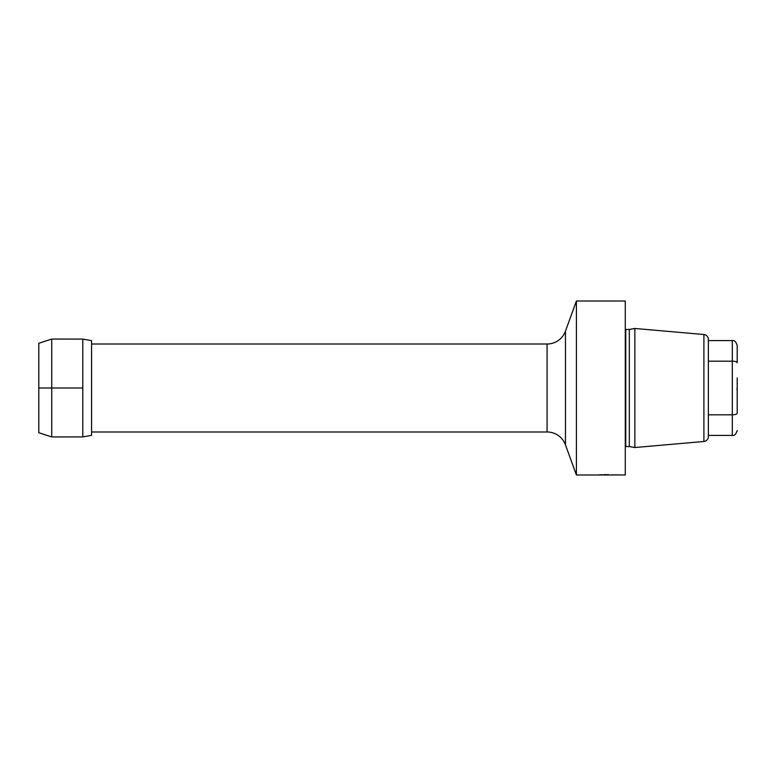 <?xml version="1.0" encoding="UTF-8"?>
<svg xmlns="http://www.w3.org/2000/svg" width="776" height="776" viewBox="0 0 776 776"><rect width="100%" height="100%" fill="white"/><g stroke="black" fill="none" stroke-linecap="round" stroke-linejoin="round"><path stroke-width="1.16" d="M51.73 339.063L51.73 436.936L38.8 432.727L38.8 343.273L51.73 339.063L82.789 339.083L91.558 340.635L91.558 435.365L82.789 436.917L82.789 339.083M51.73 436.936L82.789 436.917M91.558 344.01L547.08 344.01A19.545 19.545 0 0 0 565.462 331.139L576.403 301.001L625.281 301.001L625.281 474.999L612.06 474.873M91.558 431.99L547.08 431.99A19.545 19.545 0 0 1 565.462 444.861L576.403 474.999L576.403 301.001M576.403 474.999L613.554 474.999M608.442 474.689L603.854 474.66M602.234 474.708L600.711 474.786M600.071 474.825L599.547 474.863M599.499 474.863L597.908 474.999M625.281 329.393A1.959 1.959 0 0 0 625.766 329.451L629.317 329.451L629.317 446.549L634.855 447.529L634.855 328.471L703.9 334.514A4.889 4.889 0 0 1 708.362 339.384L708.362 436.616A4.889 4.889 0 0 1 703.9 441.486L634.855 447.529M625.281 446.607A1.959 1.959 0 0 1 625.766 446.549L629.317 446.549M629.317 329.451L634.855 328.471M737.2 377.893L737.2 413.249C736.861 414.229 735.231 414.743 732.311 414.811L732.311 340.596C734.338 340.092 735.968 341.721 737.2 345.485L737.2 362.751C736.861 361.771 735.231 361.257 732.311 361.189L708.362 361.189M708.362 435.404L732.311 435.404L732.311 414.811L708.362 414.811M737.025 388L737.035 389.988M82.789 388L38.8 388M547.08 431.99L547.08 344.01M565.462 444.861L565.462 331.139M625.766 329.451L625.766 446.549M703.9 334.514L703.9 441.486M732.311 340.596L708.362 340.596M732.311 435.404C734.338 435.908 735.968 434.279 737.2 430.515"/></g></svg>
